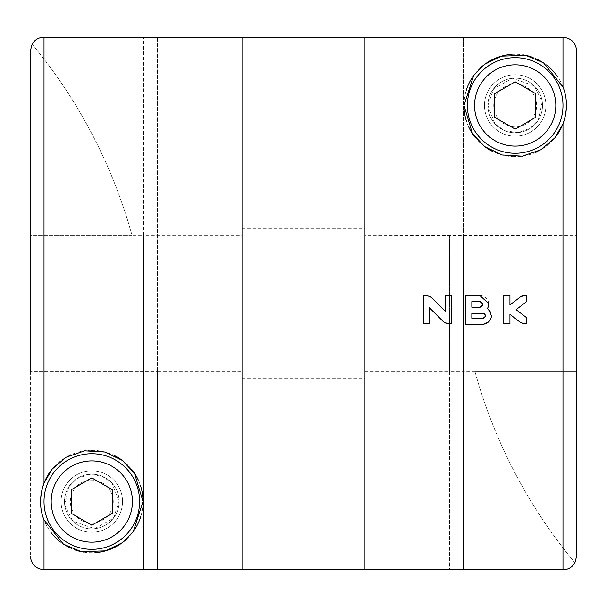 <?xml version="1.0" encoding="UTF-8"?>
<svg xmlns="http://www.w3.org/2000/svg" width="607" height="607" viewBox="0 0 607 607"><rect width="100%" height="100%" fill="white"/><g stroke="black" fill="none" stroke-linecap="round" stroke-linejoin="round"><path stroke-width="0.46" stroke-dasharray="3.04 2.28" d="M32.103 44.235A512.156 512.156 0 0 1 132.083 235.554L30.35 235.554L30.35 371.446L30.35 235.554L132.083 235.554A512.156 512.156 0 0 0 32.103 44.235L30.35 50.927L30.35 556.073C31.169 564.358 35.722 568.911 44.008 569.73L143.707 569.73L143.707 235.213L242.041 235.213L242.041 371.788L242.041 235.213M143.707 371.446L30.35 371.446L157.365 371.446L157.365 569.73L157.365 37.179L157.365 371.788L242.041 371.788M119.124 501.534A27.315 27.315 0 0 0 78.151 477.876A27.315 27.315 0 0 0 78.151 525.192A27.315 27.315 0 0 0 119.124 501.534A27.315 27.315 0 0 0 78.151 477.876A27.315 27.315 0 0 0 78.151 525.192A27.315 27.315 0 0 0 119.124 501.534L112.113 483.263L102.219 476.283L88.963 474.371L76.717 478.764L68.743 486.905L64.752 505.29L72.832 521.178L94.677 528.697L113.441 518.219L119.124 501.534A27.315 27.315 0 0 0 78.151 477.876A27.315 27.315 0 0 0 78.151 525.192A27.315 27.315 0 0 0 119.124 501.534M242.041 303.5L242.041 37.179L242.041 303.5M143.707 569.73L143.707 37.179L143.707 235.213L131.992 235.213M30.35 235.554L30.35 50.927M30.35 371.446L30.35 556.073M122.538 501.534A30.729 30.729 0 0 0 76.444 474.924A30.729 30.729 0 0 0 76.444 528.143A30.729 30.729 0 0 0 122.538 501.534A30.729 30.729 0 0 0 76.444 474.924A30.729 30.729 0 0 0 76.444 528.143A30.729 30.729 0 0 0 122.538 501.534M140.354 485.213A51.216 51.216 0 0 0 138.282 480.008M131.431 469.082A51.216 51.216 0 0 0 122.751 460.721M115.171 455.956A51.216 51.216 0 0 0 93.182 450.333M91.391 450.318A51.216 51.216 0 0 0 70.905 454.78M69.259 455.546A51.216 51.216 0 0 0 53.811 467.193M40.601 502.262A51.216 51.216 0 0 0 50.707 532.089M60.51 542.074A51.216 51.216 0 0 0 66.808 546.232M69.797 547.78A51.216 51.216 0 0 0 74.395 549.699M83.925 552.142A51.216 51.216 0 0 0 95.337 552.628M126.438 539.266A51.216 51.216 0 0 0 135.293 528.591M140.961 515.927A51.216 51.216 0 0 0 143.024 501.534M139.61 501.534A47.801 47.801 0 0 0 67.908 460.136A47.801 47.801 0 0 0 67.908 542.931A47.801 47.801 0 0 0 139.61 501.534M113.259 501.534A21.45 21.45 0 0 0 81.088 482.96A21.45 21.45 0 0 0 81.088 520.108A21.45 21.45 0 0 0 113.259 501.534M71.323 489.705L71.323 513.363L91.809 525.192L112.295 513.363L112.295 489.705L91.809 477.876L71.323 489.705M364.959 303.5L364.959 37.179L364.959 303.5M475.008 371.788L463.293 371.788L463.293 569.821L463.293 37.27L562.993 37.27C571.278 38.074 575.831 42.627 576.65 50.927L576.65 556.073L574.897 562.765A512.156 512.156 0 0 1 474.917 371.446L474.917 371.446A512.156 512.156 0 0 0 574.897 562.765M576.65 50.927L576.65 371.446L474.917 371.446L576.65 371.446L576.65 556.073M449.635 235.213L449.635 371.788L463.293 371.788L463.293 235.554L576.65 235.554L364.959 235.213M487.876 105.466L494.887 123.737L504.781 130.717L518.037 132.63L530.283 128.236L538.257 120.095L542.248 101.71L534.168 85.822L512.323 78.303L493.559 88.781L487.876 105.466A27.315 27.315 0 0 1 528.849 81.808A27.315 27.315 0 0 1 528.849 129.124A27.315 27.315 0 0 1 487.876 105.466A27.315 27.315 0 0 1 515.191 78.151A27.315 27.315 0 0 1 542.506 105.466A27.315 27.315 0 0 1 515.191 132.781A27.315 27.315 0 0 1 487.876 105.466A27.315 27.315 0 0 1 528.849 81.808A27.315 27.315 0 0 1 528.849 129.124A27.315 27.315 0 0 1 487.876 105.466M364.959 371.788L449.635 371.788L449.635 569.821L449.635 235.554M484.462 105.466A30.729 30.729 0 0 1 530.556 78.857A30.729 30.729 0 0 1 530.556 132.076A30.729 30.729 0 0 1 484.462 105.466A30.729 30.729 0 0 1 530.556 78.857A30.729 30.729 0 0 1 530.556 132.076A30.729 30.729 0 0 1 484.462 105.466M463.293 37.27L463.293 235.554M463.976 105.466A51.216 51.216 0 0 1 466.039 91.073M471.707 78.409A51.216 51.216 0 0 1 480.562 67.734M511.663 54.372A51.216 51.216 0 0 1 523.075 54.858M532.605 57.301A51.216 51.216 0 0 1 537.203 59.22M540.192 60.768A51.216 51.216 0 0 1 546.49 64.926M556.293 74.911A51.216 51.216 0 0 1 566.399 104.738M553.189 139.807A51.216 51.216 0 0 1 537.741 151.454M536.095 152.22A51.216 51.216 0 0 1 515.609 156.682M513.818 156.667A51.216 51.216 0 0 1 491.829 151.044M484.249 146.279A51.216 51.216 0 0 1 475.569 137.918M468.718 126.992A51.216 51.216 0 0 1 466.646 121.787M467.39 105.466A47.801 47.801 0 0 1 539.092 64.069A47.801 47.801 0 0 1 539.092 146.864A47.801 47.801 0 0 1 467.39 105.466M493.741 105.466A21.45 21.45 0 0 1 525.912 86.892A21.45 21.45 0 0 1 525.912 124.04A21.45 21.45 0 0 1 493.741 105.466M494.705 93.637L494.705 117.295L515.191 129.124L535.678 117.295L535.678 93.637L515.191 81.808L494.705 93.637M431.289 297.309A6.146 6.146 0 0 0 426.941 295.51L423.345 295.51L423.345 323.781L429.49 323.781L429.49 307.802M443.671 321.983A6.146 6.146 0 0 0 448.019 323.781L451.616 323.781L451.616 295.51L445.47 295.51L445.47 311.49L437.48 303.5M491.124 318.296A8.604 8.604 0 0 0 487.671 308.637A8.908 8.908 0 0 0 479.818 295.51L465.683 295.51L465.683 324.396L482.891 324.396A8.604 8.604 0 0 0 491.086 318.417M479.818 301.656L471.829 301.656L471.829 307.188L479.818 307.188M482.891 313.333L471.829 313.333L471.829 318.25L482.891 318.25M509.933 304.934L509.933 295.51L503.787 295.51L503.787 323.781L509.933 323.781L509.933 314.358M521.14 322.901A6.146 6.146 0 0 0 523.409 323.713M524.311 323.781L526.527 323.781L526.527 317.636L516.109 309.646M526.527 301.656L526.527 295.51L524.311 295.51M44.008 569.73L44.008 37.179M562.993 37.27L562.993 569.821M242.041 378.616L364.959 378.616M242.041 228.384L364.959 228.384"/><path stroke-width="0.91" d="M30.35 235.554L30.35 50.927L32.103 44.235M30.35 50.927L30.35 371.446M30.35 556.073C31.177 564.366 35.73 568.918 44.008 569.73L157.365 569.73M44.008 519.918C39.447 508.712 39.447 496.45 44.008 483.149L52.21 469.044L66.087 457.253L84.677 450.826L104.791 452.018L122.295 460.379L134.473 473.194L143.024 501.534L133.274 531.595L122.144 542.81L105.603 550.86L81.186 551.649L63.469 544.191L44.008 519.918L44.008 569.73M32.103 44.152C34.811 39.683 38.78 37.353 44.008 37.179L242.041 37.179L242.041 569.821L364.959 569.821L364.959 37.179L364.959 569.821L562.993 569.821L562.993 123.851L554.79 137.956L540.913 149.747L522.323 156.174L502.209 154.982L484.705 146.621L472.527 133.806L463.976 105.466L473.726 75.405L484.856 64.19L501.397 56.14L525.814 55.351L543.531 62.809L562.993 87.082C567.553 98.288 567.553 110.55 562.993 123.851A51.216 51.216 0 0 1 553.189 139.807M143.024 501.534A51.216 51.216 0 0 0 140.354 485.213M138.282 480.008A51.216 51.216 0 0 0 131.431 469.082M122.751 460.721A51.216 51.216 0 0 0 115.171 455.956M93.182 450.333A51.216 51.216 0 0 0 91.391 450.318M70.905 454.78A51.216 51.216 0 0 0 69.259 455.546M53.811 467.193A51.216 51.216 0 0 0 40.601 502.262M50.707 532.089A51.216 51.216 0 0 0 60.51 542.074M66.808 546.232A51.216 51.216 0 0 0 69.797 547.78M74.395 549.699A51.216 51.216 0 0 0 83.925 552.142M95.337 552.628A51.216 51.216 0 0 0 126.438 539.266M135.293 528.591A51.216 51.216 0 0 0 140.961 515.927M112.295 489.705L112.295 513.363L91.809 525.192L71.323 513.363L71.323 489.705L91.809 477.876L112.295 489.705M132.44 501.534A40.631 40.631 0 0 0 71.497 466.343A40.631 40.631 0 0 0 71.497 536.725A40.631 40.631 0 0 0 132.44 501.534M139.61 501.534A47.801 47.801 0 0 0 67.908 460.136A47.801 47.801 0 0 0 67.908 542.931A47.801 47.801 0 0 0 139.61 501.534M562.993 87.082L562.993 37.27L242.041 37.179L242.041 569.821L157.365 569.821M576.65 556.073L576.65 50.927L576.65 556.073L574.897 562.765M562.993 37.27C571.293 38.089 575.846 42.649 576.65 50.927M524.311 295.51A6.146 6.146 0 0 0 520.571 296.777L524.311 295.51L526.527 295.51L526.527 301.656L516.109 309.646L526.527 317.636L526.527 323.781L524.311 323.781L520.571 322.514L509.933 314.358L509.933 323.781L503.787 323.781L503.787 295.51L509.933 295.51L509.933 304.934L520.571 296.777L509.933 304.934M487.671 308.637L488.658 303.5L479.818 295.51L465.683 295.51L465.683 324.396L482.891 324.396C492.08 321.46 493.673 316.201 487.671 308.637M451.616 303.5L451.616 323.781L448.019 323.781L443.671 321.983L429.49 307.802L429.49 323.781L423.345 323.781L423.345 295.51L426.941 295.51L431.289 297.309L445.47 311.49L445.47 295.51L451.616 295.51L451.616 303.5M466.039 91.073A51.216 51.216 0 0 1 471.707 78.409M480.562 67.734A51.216 51.216 0 0 1 511.663 54.372M523.075 54.858A51.216 51.216 0 0 1 532.605 57.301M537.203 59.22A51.216 51.216 0 0 1 540.192 60.768M546.49 64.926A51.216 51.216 0 0 1 556.293 74.911M566.399 104.738A51.216 51.216 0 0 1 562.993 123.851M537.741 151.454A51.216 51.216 0 0 1 536.095 152.22M515.609 156.682A51.216 51.216 0 0 1 513.818 156.667M491.829 151.044A51.216 51.216 0 0 1 484.249 146.279M475.569 137.918A51.216 51.216 0 0 1 468.718 126.992M466.646 121.787A51.216 51.216 0 0 1 463.976 105.466M467.39 105.466A47.801 47.801 0 0 1 539.092 64.069A47.801 47.801 0 0 1 539.092 146.864A47.801 47.801 0 0 1 467.39 105.466M474.56 105.466A40.631 40.631 0 0 1 535.503 70.275A40.631 40.631 0 0 1 535.503 140.657A40.631 40.631 0 0 1 474.56 105.466M494.705 117.295L515.191 129.124L535.678 117.295L535.678 93.637L515.191 81.808L494.705 93.637L494.705 117.295M429.49 307.802L443.671 321.983M437.48 303.5L431.289 297.309M482.58 304.441A2.762 2.762 0 0 1 479.818 307.188L471.829 307.188L471.829 301.656L479.818 301.656A2.762 2.762 0 0 1 482.58 304.426M479.818 307.188C483.362 305.344 483.362 303.5 479.818 301.656M482.891 318.25L471.829 318.25L471.829 313.333L482.891 313.333A2.458 2.458 0 0 1 485.35 315.792A2.458 2.458 0 0 1 482.891 318.25C486.04 316.611 486.04 314.972 482.891 313.333M509.933 314.358L520.571 322.514A6.146 6.146 0 0 0 521.14 322.901M523.409 323.713A6.146 6.146 0 0 0 524.311 323.781M516.109 309.646L526.527 301.656M44.008 37.179L44.008 483.149M574.897 562.848C572.189 567.317 568.22 569.647 562.993 569.821"/></g></svg>
